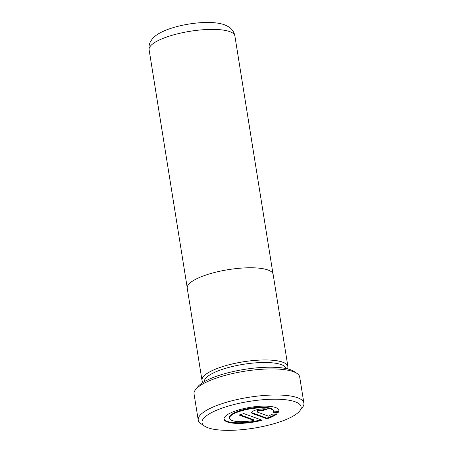 <?xml version="1.0" encoding="UTF-8"?>
<svg xmlns="http://www.w3.org/2000/svg" width="453" height="453" viewBox="0 0 453 453"><rect width="100%" height="100%" fill="white"/><g stroke="black" fill="none" stroke-linecap="round" stroke-linejoin="round"><path stroke-width="0.68" d="M287.496 368.878A43.505 11.772 170.9 0 0 287.91 366.573L273.142 274.393A43.505 11.772 170.9 0 0 267.978 269.994A43.505 11.772 170.9 0 0 218.708 271.494A43.505 11.772 170.9 0 0 187.231 288.153L201.993 380.339A43.505 11.772 170.9 0 0 203.108 382.394M287.91 366.573A43.505 11.772 170.9 0 0 282.746 362.174A43.505 11.772 170.9 0 0 233.476 363.68A43.505 11.772 170.9 0 0 201.993 380.339M253.986 420.458A22.259 6.025 -9.1 0 1 232.174 420.543A22.259 6.025 -9.1 0 1 229.535 418.289A22.259 6.025 -9.1 0 1 245.639 409.767A22.259 6.025 -9.1 0 1 270.849 409.002A22.259 6.025 -9.1 0 1 273.487 411.25A22.259 6.025 -9.1 0 1 273.216 412.541L278.521 412.19A27.82 7.531 170.9 0 0 278.98 410.373A27.82 7.531 170.9 0 0 275.679 407.558A27.82 7.531 170.9 0 0 244.173 408.515A27.82 7.531 170.9 0 0 224.037 419.172A27.82 7.531 170.9 0 0 227.344 421.986A27.82 7.531 170.9 0 0 262.14 420.22L243.85 413.589L239.014 415.033L253.986 420.458L253.884 419.823L239.92 414.761M229.535 418.289L229.433 417.655A22.259 6.025 -9.1 0 1 245.537 409.133A22.259 6.025 -9.1 0 1 270.747 408.363A22.259 6.025 -9.1 0 1 273.386 410.616L273.487 411.25M224.014 418.849A27.82 7.531 170.9 0 0 227.242 421.347A27.82 7.531 170.9 0 0 261.075 419.835M207.995 427.785A50.158 13.573 170.9 0 0 257.887 427.462A50.158 13.573 170.9 0 0 299.705 410.933A50.158 13.573 170.9 0 0 295.146 401.771A50.158 13.573 170.9 0 0 231.687 405.146A50.158 13.573 170.9 0 0 204.643 426.16A50.158 13.573 170.9 0 0 207.995 427.785M204.643 426.16L201.007 423.736A53.505 14.479 -9.1 0 1 198.233 420.061A53.505 14.479 -9.1 0 1 236.947 399.574A53.505 14.479 -9.1 0 1 297.542 397.728A53.505 14.479 -9.1 0 1 303.889 403.136A53.505 14.479 -9.1 0 1 302.406 407.496L299.705 410.933M286.12 368.572A41.433 11.212 170.9 0 0 281.251 364.62A41.433 11.212 170.9 0 0 234.756 365.956A41.433 11.212 170.9 0 0 204.32 381.669M287.44 368.867A43.437 11.755 170.9 0 0 282.689 362.196A43.437 11.755 170.9 0 0 229.677 364.603A43.437 11.755 170.9 0 0 203.154 382.366M195.543 389.637L197.701 386.89A50.827 13.754 -9.1 0 1 240.079 370.135A50.827 13.754 -9.1 0 1 290.633 369.812A50.827 13.754 -9.1 0 1 294.031 371.46L296.942 373.397A53.505 14.479 170.9 0 0 293.363 371.664A53.505 14.479 170.9 0 0 240.147 372.004A53.505 14.479 170.9 0 0 195.543 389.637A53.505 14.479 170.9 0 0 194.054 393.997L198.233 420.061M303.889 403.136L299.716 377.072A53.505 14.479 170.9 0 0 296.942 373.397M257.451 412.134A2.78 0.753 -9.1 0 1 257.117 411.851A2.78 0.753 -9.1 0 1 259.133 410.786A2.78 0.753 -9.1 0 1 262.281 410.69L267.117 409.246A8.347 2.259 170.9 0 0 257.666 409.535A8.347 2.259 170.9 0 0 251.625 412.728A8.347 2.259 170.9 0 0 252.615 413.572L266.976 418.776A27.82 7.531 170.9 0 0 276.959 413.883L271.653 414.235A22.259 6.025 -9.1 0 1 268.487 416.131L257.451 412.134M257.117 411.851L257.015 411.216A2.78 0.753 -9.1 0 1 259.031 410.146A2.78 0.753 -9.1 0 1 262.179 410.056L262.281 410.69M262.179 410.056L265.866 408.951M251.658 412.4A8.347 2.259 170.9 0 0 252.514 412.938L266.874 418.142L266.976 418.776M266.874 418.142A27.82 7.531 170.9 0 0 275.922 413.951M273.47 411.885L278.419 411.556L278.521 412.19M278.419 411.556A27.82 7.531 170.9 0 0 278.906 410.056M234.892 36.008A43.437 11.755 170.9 0 0 229.733 31.614A43.437 11.755 170.9 0 0 180.543 33.114A43.437 11.755 170.9 0 0 149.111 49.745C148.692 46.512 149.275 43.584 150.872 40.963L152.372 38.85C155.226 35.56 158.522 33.267 165.9 30.153C183.227 23.25 211.098 19.875 224.439 24.785C227.831 26.229 229.909 27.435 230.673 28.386C232.899 30.362 234.309 32.899 234.892 36.008L272.972 273.759M252.514 412.938L252.615 413.572M187.191 287.502L149.111 49.745"/></g></svg>
